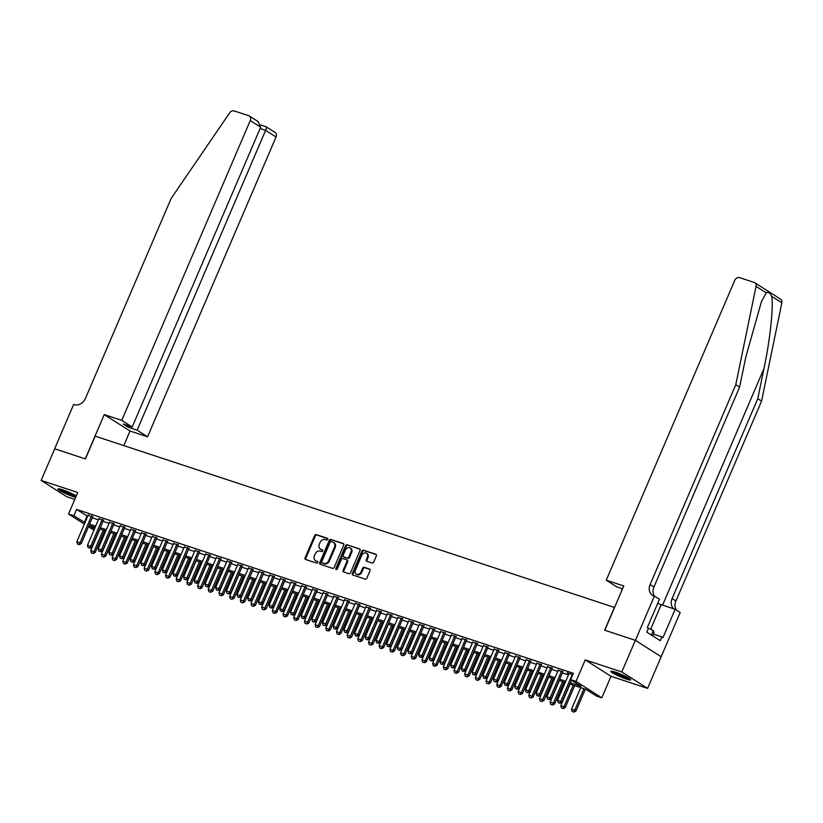 <?xml version="1.0" encoding="UTF-8"?>
<svg xmlns="http://www.w3.org/2000/svg" width="823" height="823" viewBox="0 0 823 823"><rect width="100%" height="100%" fill="white"/><g stroke="black" fill="none" stroke-linecap="round" stroke-linejoin="round"><path stroke-width="1.23" d="M327.739 539.394A0.957 0.761 -57.5 0 0 327.379 538.283L316.238 534.611A1.358 1.09 -57.5 0 0 314.653 535.506L305.076 557.85A1.358 1.09 -57.5 0 0 305.59 559.445L316.732 563.117A0.957 0.761 -57.5 0 0 317.472 561.379L316.032 560.905A4.352 3.498 -57.5 0 1 315.404 560.607A4.352 3.498 -57.5 0 1 314.386 555.823L315.178 553.961A4.352 3.498 -57.5 0 1 320.24 551.091L321.68 551.575A0.957 0.761 -57.5 0 0 322.431 549.836L320.98 549.353A4.352 3.498 -57.5 0 1 320.353 549.054A4.352 3.498 -57.5 0 1 319.334 544.27L320.126 542.408A4.352 3.498 -57.5 0 1 325.188 539.549L326.628 540.022A0.957 0.761 -57.5 0 0 327.739 539.394M615.378 672.124A10.812 1.286 -156.8 0 0 610.872 671.331A10.812 1.286 -156.8 0 0 615.851 674.706A10.812 1.286 -156.8 0 0 626.252 679.047A10.812 1.286 -156.8 0 0 630.757 679.849A10.812 1.286 -156.8 0 0 625.778 676.465A10.812 1.286 -156.8 0 0 615.378 672.124M76.261 495.95A10.812 1.286 -156.8 0 0 62.497 489.747A10.812 1.286 -156.8 0 0 58.001 488.955A10.812 1.286 -156.8 0 0 62.98 492.329A10.812 1.286 -156.8 0 0 73.381 496.67A10.812 1.286 -156.8 0 0 75.665 497.349M372.099 563.025A1.358 1.09 -57.5 0 0 373.683 562.13L376.368 555.864A1.358 1.09 -57.5 0 0 375.854 554.27L363.478 550.196A1.358 1.09 -57.5 0 0 361.894 551.091L352.316 573.436A1.358 1.09 -57.5 0 0 352.83 575.03L365.206 579.104A1.358 1.09 -57.5 0 0 366.791 578.209L370.031 570.637A1.358 1.09 -57.5 0 0 369.517 569.053L364.219 567.304A1.358 1.09 -57.5 0 0 362.645 568.199L361.03 571.954A3.642 2.922 -57.5 0 1 356.266 574.104A3.642 2.922 -57.5 0 1 355.423 570.102L361.729 555.391A3.642 2.922 -57.5 0 1 366.482 553.241A3.642 2.922 -57.5 0 1 367.336 557.243L366.286 559.691A1.358 1.09 -57.5 0 0 366.801 561.276L372.099 563.025M635.356 640.335L661.157 656.754L647.598 688.378L621.807 671.959L635.356 640.335L604.648 630.202L614.4 607.425L95.18 436.159L85.417 458.925L54.709 448.792L41.15 480.416L77.743 492.493L68.525 513.994L73.864 515.764L76.58 509.437L573.364 673.307L570.658 679.633L575.997 681.393L601.798 697.811L596.449 696.052L585.997 689.396L569.783 684.047M621.807 671.959L585.215 659.892L575.997 681.393M343.757 545.104A1.358 1.09 -57.5 0 0 343.232 543.519L330.867 539.435A1.358 1.09 -57.5 0 0 329.282 540.33L319.705 562.685A1.358 1.09 -57.5 0 0 320.219 564.269L332.595 568.354A1.358 1.09 -57.5 0 0 334.169 567.459L343.757 545.104M347.172 544.816L359.548 548.89A1.358 1.09 -57.5 0 1 360.062 550.484L350.485 572.829A1.358 1.09 -57.5 0 1 348.901 573.724L343.603 571.985A1.358 1.09 -57.5 0 1 343.088 570.39L346.977 561.327A1.358 1.09 -57.5 0 0 346.452 559.743L342.944 558.58A1.358 1.09 -57.5 0 0 341.36 559.475L337.317 568.919A0.957 0.761 -57.5 0 1 335.846 568.436L345.588 545.711A1.358 1.09 -57.5 0 1 347.172 544.816L360.021 549.26M41.15 480.416L66.951 496.845L74.77 499.417M92.721 516.844L88.123 515.311M103.4 520.362L98.801 518.829M114.088 523.891L109.49 522.358M124.767 527.42L120.168 525.876M135.456 530.938L130.857 529.405M146.134 534.466L141.535 532.923M156.823 537.985L152.224 536.452M167.501 541.513L162.903 539.981M178.19 545.032L173.591 543.499M188.868 548.56L184.27 547.028M199.557 552.089L194.958 550.546M210.235 555.607L205.637 554.074M220.924 559.136L216.326 557.593M231.602 562.654L227.004 561.121M242.291 566.183L237.693 564.65M252.97 569.701L248.371 568.168M263.658 573.23L259.06 571.697M274.337 576.748L269.738 575.215M285.025 580.277L280.427 578.744M295.704 583.805L291.105 582.262M306.393 587.324L301.794 585.791M317.071 590.852L312.473 589.309M327.76 594.371L323.161 592.838M338.438 597.899L333.84 596.366M349.127 601.418L344.528 599.885M359.805 604.946L355.207 603.413M370.494 608.475L365.896 606.932M381.172 611.993L376.574 610.46M391.861 615.522L387.263 613.979M402.54 619.04L397.941 617.507M413.228 622.569L408.63 621.036M423.907 626.087L419.308 624.554M434.595 629.616L429.997 628.083M445.274 633.144L440.675 631.601M455.963 636.663L451.364 635.13M466.641 640.191L462.042 638.648M477.33 643.709L472.731 642.177M488.008 647.238L483.41 645.695M498.697 650.756L494.098 649.224M509.375 654.285L504.777 652.752M520.064 657.803L515.465 656.27M530.742 661.332L526.144 659.799M541.431 664.861L536.833 663.317M552.11 668.379L547.511 666.846M562.798 671.907L558.2 670.364M76.58 509.437L87.691 516.309M92.299 517.821L98.379 519.827M102.978 521.35L109.058 523.356M113.667 524.879L119.747 526.885M124.345 528.397L130.425 530.403M135.034 531.925L141.114 533.932M145.712 535.444L151.792 537.45M156.401 538.972L162.481 540.978M167.079 542.491L173.159 544.497M177.768 546.019L183.848 548.025M188.446 549.548L194.526 551.544M199.135 553.066L205.215 555.072M209.814 556.595L215.893 558.601M220.502 560.113L226.582 562.119M231.181 563.642L237.261 565.648M241.869 567.16L247.949 569.166M252.548 570.689L258.628 572.695M263.237 574.207L269.316 576.213M273.915 577.736L279.995 579.742M284.604 581.264L290.684 583.27M295.282 584.783L301.362 586.789M305.971 588.311L312.051 590.317M316.649 591.83L322.729 593.836M327.338 595.358L333.418 597.364M338.016 598.877L344.096 600.883M348.705 602.405L354.785 604.411M359.384 605.934L365.463 607.93M370.072 609.452L376.152 611.458M380.751 612.981L386.831 614.987M391.439 616.499L397.519 618.505M402.118 620.028L408.198 622.034M412.807 623.546L418.886 625.552M423.485 627.075L429.565 629.081M434.174 630.603L440.254 632.599M444.852 634.121L450.932 636.128M455.541 637.65L461.621 639.656M466.219 641.168L472.299 643.175M476.908 644.697L482.988 646.703M487.586 648.215L493.666 650.221M498.275 651.744L504.355 653.75M508.953 655.262L515.033 657.268M519.642 658.791L525.722 660.797M530.321 662.32L536.401 664.326M541.009 665.838L547.089 667.844M551.688 669.366L557.768 671.373M562.376 672.885L568.456 674.891M568.878 673.893L567.201 672.823L572.787 674.665M585.215 659.892L611.005 676.311L647.598 688.378M611.005 676.311L601.798 697.811M570.349 682.74L581.11 686.289L570.658 679.633M73.864 515.764L84.985 522.636M89.584 524.148L95.663 526.154M100.272 527.677L106.352 529.683M110.951 531.195L117.031 533.201M121.639 534.724L127.719 536.73M132.318 538.252L138.398 540.248M143.007 541.771L149.086 543.777M153.685 545.299L159.765 547.305M164.374 548.818L170.454 550.824M175.052 552.346L181.132 554.352M185.741 555.864L191.821 557.871M196.419 559.393L202.499 561.399M207.108 562.922L213.188 564.917M217.786 566.44L223.866 568.446M228.475 569.969L234.555 571.975M239.154 573.487L245.233 575.493M249.842 577.016L255.922 579.022M260.521 580.534L266.601 582.54M271.209 584.063L277.289 586.069M281.888 587.581L287.968 589.587M292.577 591.109L298.656 593.116M303.255 594.638L309.335 596.644M313.944 598.156L320.024 600.162M324.622 601.685L330.702 603.691M335.311 605.203L341.391 607.209M345.989 608.732L352.069 610.738M356.678 612.25L362.758 614.256M367.356 615.779L373.436 617.785M378.045 619.308L384.125 621.303M388.723 622.826L394.803 624.832M399.412 626.354L405.492 628.361M410.091 629.873L416.171 631.879M420.779 633.401L426.859 635.407M431.458 636.92L437.538 638.926M442.146 640.448L448.226 642.454M452.825 643.977L458.905 645.973M463.514 647.495L469.594 649.501M474.192 651.024L480.272 653.03M484.881 654.542L490.961 656.548M495.559 658.071L501.639 660.077M506.248 661.589L512.328 663.595M516.926 665.118L523.006 667.124M527.615 668.636L533.695 670.642M538.293 672.165L544.373 674.171M548.982 675.693L555.062 677.699M559.661 679.212L565.74 681.218M93.945 530.177L88.493 526.71M84.358 524.076L68.525 513.994M95.098 527.471L89.203 525.527L94.491 528.891M565.185 682.534L559.105 680.528M554.496 679.006L548.416 677M543.818 675.477L537.738 673.471M533.129 671.959L527.049 669.953M522.451 668.43L516.371 666.424M511.762 664.912L505.682 662.906M501.084 661.383L495.004 659.377M490.395 657.865L484.315 655.859M479.716 654.336L473.637 652.33M469.028 650.808L462.948 648.812M458.349 647.29L452.269 645.283M447.661 643.761L441.581 641.755M436.982 640.243L430.902 638.236M426.293 636.714L420.214 634.708M415.615 633.196L409.535 631.19M404.926 629.667L398.846 627.661M394.248 626.138L388.168 624.143M383.559 622.62L377.479 620.614M372.881 619.091L366.801 617.085M362.192 615.573L356.112 613.567M351.514 612.045L345.434 610.038M340.825 608.526L334.745 606.52M330.146 604.998L324.067 602.992M319.458 601.479L313.378 599.473M308.779 597.951L302.699 595.945M298.091 594.422L292.011 592.416M287.412 590.904L281.332 588.898M276.723 587.375L270.644 585.369M266.045 583.857L259.965 581.851M255.356 580.328L249.276 578.322M244.678 576.81L238.598 574.804M233.989 573.281L227.909 571.275M223.311 569.753L217.231 567.757M212.622 566.234L206.542 564.228M201.944 562.706L195.864 560.7M191.255 559.187L185.175 557.181M180.566 555.659L174.497 553.653M169.888 552.14L163.808 550.134M159.199 548.612L153.129 546.606M148.521 545.093L142.441 543.087M137.832 541.565L131.762 539.559M127.153 538.036L121.074 536.03M116.465 534.518L110.395 532.512M105.786 530.989L99.706 528.983M87.032 516.093L84.327 522.42M320.353 549.054L321.042 549.497A4.352 3.498 -57.5 0 0 321.68 549.795L320.98 549.353M322.801 550.165L321.68 549.795M315.404 560.607L316.094 561.049A4.352 3.498 -57.5 0 0 316.732 561.348L316.032 560.905M317.853 561.718L316.732 561.348M327.749 538.623L316.927 535.053A1.358 1.09 -57.5 0 0 315.353 535.948L305.775 558.303A1.358 1.09 -57.5 0 0 305.817 559.517M343.716 543.89L331.556 539.878A1.358 1.09 -57.5 0 0 329.982 540.773L320.404 563.127A1.358 1.09 -57.5 0 0 320.445 564.341M331.268 541.555A0.957 0.761 -57.5 0 0 330.167 542.182L321.752 561.8A0.957 0.761 -57.5 0 0 322.122 562.911L323.634 563.416A4.352 3.498 -57.5 0 0 328.696 560.545L334.447 547.13A4.352 3.498 -57.5 0 0 333.428 542.357A4.352 3.498 -57.5 0 0 332.79 542.059L331.268 541.555M322.554 563.189A0.957 0.761 -57.5 0 0 322.811 563.354L322.122 562.911M333.428 542.357L334.128 542.799A4.352 3.498 -57.5 0 1 335.146 547.583L329.395 560.988A4.352 3.498 -57.5 0 1 324.334 563.858L322.811 563.354M347.152 560.185A1.358 1.09 -57.5 0 1 347.666 561.77L343.788 570.843A1.358 1.09 -57.5 0 0 343.829 572.057M347.872 545.258A1.358 1.09 -57.5 0 0 346.288 546.153L336.545 568.878A0.957 0.761 -57.5 0 0 336.504 569.567M350.999 551.924A3.642 2.922 -57.5 0 0 350.156 547.923A3.642 2.922 -57.5 0 0 345.393 550.073L343.17 555.258A1.358 1.09 -57.5 0 0 343.685 556.842L347.203 558.004A1.358 1.09 -57.5 0 0 348.787 557.109L350.999 551.924L351.699 552.367A3.642 2.922 -57.5 0 0 350.855 548.375L350.156 547.923M344.014 557.058A1.358 1.09 -57.5 0 0 344.384 557.284L343.685 556.842M351.699 552.367L349.477 557.552A1.358 1.09 -57.5 0 1 347.903 558.447L344.384 557.284M366.482 553.241L367.181 553.684A3.642 2.922 -57.5 0 1 368.035 557.685L366.986 560.134A1.358 1.09 -57.5 0 0 367.027 561.358M356.266 574.104L356.966 574.547A3.642 2.922 -57.5 0 0 361.729 572.397L361.03 571.954M369.99 569.423L364.918 567.747A1.358 1.09 -57.5 0 0 363.334 568.642L361.729 572.397M376.327 554.64L364.178 550.638A1.358 1.09 -57.5 0 0 362.593 551.533L353.016 573.878A1.358 1.09 -57.5 0 0 353.057 575.102M99.974 529.076L90.736 550.618L93.945 551.677L103.173 530.135M92.958 553.385L91.353 552.861L93.164 553.519L93.945 551.677L95.201 552.47L104.572 530.588M90.736 550.618L91.353 552.861M93.164 553.519L95.201 552.47M77.413 543.982L79.224 544.641L77.413 543.982L76.796 541.74L88.318 514.859M91.518 515.908L79.996 542.799L81.251 543.591L79.224 544.641M92.906 516.391L81.251 543.591M76.796 541.74L79.996 542.799L79.008 544.507M76.23 496.012A9.362 1.111 23.2 0 1 76.055 495.981A9.362 1.111 23.2 0 1 67.558 493.059A9.362 1.111 23.2 0 1 60.1 489.047M62.733 489.829A8.662 1.029 -156.8 0 0 73.977 494.644M59.215 488.862A10.74 1.276 -156.8 0 0 76.097 496.32M629.235 678.389A9.362 1.111 23.2 0 1 628.926 678.358A9.362 1.111 23.2 0 1 620.439 675.436A9.362 1.111 23.2 0 1 612.97 671.424M615.614 672.206A8.662 1.029 -156.8 0 0 626.859 677.02M652.701 635.901L654.028 632.805L653.277 630.562L647.3 627.62L659.449 599.288L654.388 596.068L635.418 640.345L604.802 630.253L623.783 585.976L606.263 580.194L734.764 280.376A4.156 3.343 -57.5 0 1 739.599 277.639L754.177 282.454A4.156 3.343 -57.5 0 1 754.784 282.731A4.156 3.343 -57.5 0 1 756.049 286.363L735.793 384.68L650.119 584.556A9.701 7.788 -57.5 0 0 652.392 595.204A9.701 7.788 -57.5 0 0 653.801 595.883L654.388 596.068M651.353 635.037L653.277 630.562M612.086 671.239A10.74 1.276 -156.8 0 0 620.748 675.745A10.74 1.276 -156.8 0 0 629.976 678.903M121.763 420.378L250.264 120.559A4.156 3.343 -57.5 0 0 249.287 115.992A4.156 3.343 -57.5 0 0 248.68 115.704L234.102 110.899A4.156 3.343 -57.5 0 0 229.751 112.751L171.163 198.425L85.489 398.301A9.701 7.788 122.5 0 1 74.214 404.69L73.628 404.505L54.647 448.782L85.263 458.874L104.233 414.597L121.763 420.378L132.184 427.014L123.316 424.082L128.265 427.24L137.132 430.162L147.554 436.797L276.055 136.978L265.634 130.343L260.119 128.522M137.132 430.162L265.634 130.343C266.549 128.069 266.714 126.896 266.148 126.824L275.088 132.41A4.156 3.343 122.5 0 1 276.055 136.978M123.789 445.593L130.034 431.015L147.554 436.797M104.233 414.597L130.034 431.015M132.184 427.014L260.685 127.195L250.264 120.559M128.265 427.24L128.83 425.903M249.287 115.992L258.041 121.557L260.685 127.195M754.784 282.731L780.585 299.161A4.156 3.343 122.5 0 1 781.85 302.782L761.584 401.099L757.767 398.671L763.981 368.519C770.102 339.827 773.723 305.714 771.645 296.29C769.927 292.793 768.126 291.651 766.254 292.854L761.45 301.619L745.823 356.956L739.61 387.108L653.935 586.984A9.701 7.788 -57.5 0 0 654.645 596.233M622.579 588.774L616.684 586.83L606.263 580.194M647.3 627.63L648.411 628.34L646.785 632.136L660.241 640.695L661.867 636.899L662.988 637.609L675.138 609.277L680.189 612.487L661.157 656.754M661.208 656.764L635.418 640.345M739.61 387.108L735.793 384.68M761.584 401.099L675.92 600.975A9.701 7.788 -57.5 0 0 676.629 610.224M673.893 608.866A9.701 7.788 -57.5 0 1 672.103 598.547L757.767 398.671M621.632 589.978L622.209 588.651M675.138 609.277L661.188 604.679A15.596 1.852 23.2 0 1 657.67 603.424M661.867 636.899L653.462 634.132M110.652 532.594L101.414 554.136L104.624 555.196L113.862 533.654M103.636 556.914L102.042 556.379L103.852 557.048L104.624 555.196L105.879 555.998L115.261 534.117M101.414 554.136L102.042 556.379M103.852 557.048L105.879 555.998M121.341 536.123L112.103 557.665L115.313 558.724L124.54 537.182M114.325 560.432L112.72 559.907L114.531 560.566L115.313 558.724L116.568 559.517L125.94 537.645M112.103 557.665L112.72 559.907M114.531 560.566L116.568 559.517M132.019 539.641L122.792 561.193L125.991 562.243L135.229 540.701M125.003 563.961L123.409 563.426L125.219 564.094L125.991 562.243L127.246 563.045L136.628 541.164M122.792 561.193L123.409 563.426M125.219 564.094L127.246 563.045M142.708 543.17L133.47 564.712L136.68 565.771L145.908 544.229M135.692 567.479L134.087 566.954L135.898 567.613L136.68 565.771L137.935 566.563L147.307 544.692M133.47 564.712L134.087 566.954M135.898 567.613L137.935 566.563M88.092 547.511L89.902 548.169L88.092 547.511L87.475 545.268L98.997 518.377M102.206 519.436L90.684 546.318L91.939 547.12L89.902 548.169M103.595 519.92L91.939 547.12M87.475 545.268L90.684 546.318L89.697 548.036M98.781 551.029L100.591 551.688L98.781 551.029L98.163 548.787L109.685 521.905M112.885 522.965L101.363 549.846L102.618 550.649L100.591 551.688M114.274 523.438L102.618 550.649M98.163 548.787L101.363 549.846L100.375 551.554M109.459 554.558L111.27 555.216L109.459 554.558L108.842 552.315L120.364 525.424M123.573 526.483L112.051 553.375L113.307 554.167L111.27 555.216M124.962 526.967L113.307 554.167M108.842 552.315L112.051 553.375L111.064 555.083M120.148 558.076L121.958 558.745L120.148 558.076L119.53 555.834L131.052 528.952M134.252 530.012L122.73 556.893L123.985 557.696L121.958 558.745M135.651 530.485L123.985 557.696M119.53 555.834L122.73 556.893L121.753 558.611M153.387 546.698L144.159 568.24L147.358 569.29L156.596 547.748M146.371 571.008L144.776 570.483L146.587 571.141L147.358 569.29L148.613 570.092L157.995 548.211M144.159 568.24L144.776 570.483M146.587 571.141L148.613 570.092M130.826 561.605L132.637 562.263L130.826 561.605L130.209 559.362L141.731 532.481M144.941 533.53L133.419 560.422L134.674 561.214L132.637 562.263M146.329 534.014L134.674 561.214M130.209 559.362L133.419 560.422L132.431 562.13M164.075 550.217L154.837 571.759L158.047 572.818L167.275 551.276M157.059 574.526L155.454 574.001L157.265 574.66L158.047 572.818L159.302 573.621L168.674 551.739M154.837 571.759L155.454 574.001M157.265 574.66L159.302 573.621M141.515 565.123L143.325 565.792L141.515 565.123L140.898 562.881L152.42 535.999M155.619 537.059L144.097 563.94L145.352 564.743L143.325 565.792M157.018 537.532L145.352 564.743M140.898 562.881L144.097 563.94L143.12 565.658M174.754 553.745L165.526 575.287L168.725 576.347L177.963 554.795M167.738 578.055L166.143 577.53L167.954 578.188L168.725 576.347L169.98 577.139L179.363 555.258M165.526 575.287L166.143 577.53M167.954 578.188L169.98 577.139M152.193 568.652L154.004 569.31L152.193 568.652L151.576 566.409L163.098 539.528M166.308 540.577L154.786 567.469L156.041 568.261L154.004 569.31M167.697 541.061L156.041 568.261M151.576 566.409L154.786 567.469L153.798 569.177M185.442 557.264L176.204 578.806L179.414 579.865L188.642 558.323M178.426 581.583L176.822 581.048L178.632 581.717L179.414 579.865L180.669 580.668L190.041 558.786M176.204 578.806L176.822 581.048M178.632 581.717L180.669 580.668M162.882 572.17L164.693 572.839L162.882 572.17L162.265 569.938L173.787 543.046M176.986 544.106L165.464 570.987L166.719 571.79L164.693 572.839M178.385 544.579L166.719 571.79M162.265 569.938L165.464 570.987L164.487 572.705M196.121 560.792L186.893 582.334L190.092 583.394L199.331 561.852M189.115 585.102L187.51 584.577L189.321 585.235L190.092 583.394L191.347 584.186L200.73 562.304M186.893 582.334L187.51 584.577M189.321 585.235L191.347 584.186M173.56 575.699L175.371 576.357L173.56 575.699L172.943 573.456L184.465 546.575M187.675 547.634L176.153 574.516L177.408 575.318L175.371 576.357M189.064 548.108L177.408 575.318M172.943 573.456L176.153 574.516L175.165 576.223M206.81 564.311L197.571 585.853L200.781 586.912L210.009 565.37M199.794 588.63L198.189 588.095L199.999 588.764L200.781 586.912L202.036 587.715L211.408 565.833M197.571 585.853L198.189 588.095M199.999 588.764L202.036 587.715M184.249 579.227L186.06 579.886L184.249 579.227L183.632 576.985L195.154 550.093M198.353 551.153L186.831 578.034L188.086 578.836L186.06 579.886M199.752 551.636L188.086 578.836M183.632 576.985L186.831 578.034L185.854 579.752M217.488 567.839L208.26 589.381L211.46 590.441L220.698 568.899M210.482 592.149L208.877 591.624L210.688 592.282L211.46 590.441L212.715 591.233L222.097 569.362M208.26 589.381L208.877 591.624M210.688 592.282L212.715 591.233M194.928 582.746L196.738 583.414L194.928 582.746L194.31 580.503L205.832 553.622M209.042 554.681L197.52 581.563L198.775 582.365L196.738 583.414M210.431 555.155L198.775 582.365M194.31 580.503L197.52 581.563L196.532 583.281M228.177 571.368L218.939 592.91L222.148 593.959L231.376 572.417M221.161 595.677L219.556 595.142L221.366 595.811L222.148 593.959L223.403 594.762L232.775 572.88M218.939 592.91L219.556 595.142M221.366 595.811L223.403 594.762M205.616 586.274L207.427 586.933L205.616 586.274L204.999 584.032L216.521 557.14M219.72 558.2L208.198 585.091L209.453 585.883L207.427 586.933M221.12 558.683L209.453 585.883M204.999 584.032L208.198 585.091L207.221 586.799M238.855 574.886L229.627 596.428L232.827 597.488L242.065 575.946M231.849 599.195L230.245 598.671L232.055 599.329L232.827 597.488L234.082 598.29L243.464 576.409M229.627 596.428L230.245 598.671M232.055 599.329L234.082 598.29M216.295 589.793L218.105 590.461L216.295 589.793L215.677 587.55L227.199 560.669M230.409 561.728L218.887 588.61L220.142 589.412L218.105 590.461M231.798 562.202L220.142 589.412M215.677 587.55L218.887 588.61L217.9 590.328M249.544 578.415L240.306 599.957L243.515 601.006L252.743 579.464M242.528 602.724L240.923 602.199L242.734 602.858L243.515 601.006L244.77 601.808L254.142 579.927M240.306 599.957L240.923 602.199M242.734 602.858L244.77 601.808M226.983 593.321L228.794 593.98L226.983 593.321L226.366 591.079L237.888 564.197M241.088 565.247L229.566 592.138L230.821 592.93L228.794 593.98M242.487 565.73L230.821 592.93M226.366 591.079L229.566 592.138L228.588 593.846M260.222 581.933L250.994 603.475L254.194 604.535L263.432 582.993M253.217 606.253L251.612 605.718L253.422 606.386L254.194 604.535L255.449 605.337L264.831 583.456M250.994 603.475L251.612 605.718M253.422 606.386L255.449 605.337M237.662 596.84L239.472 597.508L237.662 596.84L237.045 594.607L248.567 567.716M251.776 568.775L240.254 595.657L241.509 596.459L239.472 597.508M253.165 569.249L241.509 596.459M237.045 594.607L240.254 595.657L239.267 597.375M270.911 585.462L261.673 607.004L264.883 608.063L274.11 586.521M263.895 609.771L262.29 609.246L264.101 609.905L264.883 608.063L266.138 608.855L275.51 586.974M261.673 607.004L262.29 609.246M264.101 609.905L266.138 608.855M248.351 600.368L250.161 601.027L248.351 600.368L247.733 598.126L259.255 571.244M262.455 572.304L250.933 599.185L252.188 599.988L250.161 601.027M263.854 572.777L252.188 599.988M247.733 598.126L250.933 599.185L249.955 600.893M281.589 588.98L272.362 610.522L275.561 611.582L284.799 590.04M274.584 613.3L272.979 612.765L274.789 613.433L275.561 611.582L276.816 612.384L286.198 590.503M272.362 610.522L272.979 612.765M274.789 613.433L276.816 612.384M259.029 603.897L260.84 604.555L259.029 603.897L258.412 601.654L269.934 574.763M273.143 575.822L261.621 602.703L262.876 603.506L260.84 604.555M274.532 576.306L262.876 603.506M258.412 601.654L261.621 602.703L260.634 604.421M292.278 592.509L283.04 614.051L286.25 615.11L295.478 593.568M285.262 616.818L283.657 616.293L285.468 616.952L286.25 615.11L287.505 615.902L296.877 594.031M283.04 614.051L283.657 616.293M285.468 616.952L287.505 615.902M269.718 607.415L271.528 608.074L269.718 607.415L269.1 605.172L280.622 578.291M283.822 579.351L272.3 606.232L273.555 607.035L271.528 608.074M285.221 579.824L273.555 607.035M269.1 605.172L272.3 606.232L271.323 607.95M302.957 596.027L293.729 617.579L296.928 618.629L306.166 597.087M295.951 620.347L294.346 619.812L296.157 620.48L296.928 618.629L298.183 619.431L307.565 597.549M293.729 617.579L294.346 619.812M296.157 620.48L298.183 619.431M280.396 610.944L282.207 611.602L280.396 610.944L279.779 608.701L291.301 581.81M294.511 582.869L282.989 609.761L284.244 610.553L282.207 611.602M295.899 583.353L284.244 610.553M279.779 608.701L282.989 609.761L282.001 611.468M313.645 599.555L304.407 621.098L307.617 622.157L316.845 600.615M306.629 623.865L305.024 623.34L306.835 623.999L307.617 622.157L308.872 622.96L318.244 601.078M304.407 621.098L305.024 623.34M306.835 623.999L308.872 622.96M291.085 614.462L292.895 615.131L291.085 614.462L290.468 612.219L301.99 585.338M305.189 586.398L293.667 613.279L294.922 614.081L292.895 615.131M306.588 586.871L294.922 614.081M290.468 612.219L293.667 613.279L292.69 614.997M324.324 603.084L315.096 624.626L318.295 625.675L327.533 604.133M317.318 627.393L315.713 626.869L317.524 627.527L318.295 625.675L319.55 626.478L328.933 604.596M315.096 624.626L315.713 626.869M317.524 627.527L319.55 626.478M301.763 617.991L303.574 618.649L301.763 617.991L301.146 615.748L312.668 588.867M315.878 589.916L304.356 616.808L305.611 617.6L303.574 618.649M317.267 590.4L305.611 617.6M301.146 615.748L304.356 616.808L303.368 618.515M335.012 606.602L325.774 628.144L328.984 629.204L338.212 607.662M327.996 630.922L326.392 630.387L328.202 631.046L328.984 629.204L330.239 630.006L339.611 608.125M325.774 628.144L326.392 630.387M328.202 631.046L330.239 630.006M312.452 621.509L314.263 622.178L312.452 621.509L311.835 619.266L323.357 592.385M326.556 593.445L315.034 620.326L316.289 621.128L314.263 622.178M327.955 593.918L316.289 621.128M311.835 619.266L315.034 620.326L314.057 622.044M345.691 610.131L336.463 631.673L339.662 632.733L348.901 611.18M338.685 634.44L337.08 633.916L338.891 634.574L339.662 632.733L340.917 633.525L350.3 611.643M336.463 631.673L337.08 633.916M338.891 634.574L340.917 633.525M323.13 625.038L324.941 625.696L323.13 625.038L322.513 622.795L334.035 595.914M337.245 596.963L325.723 623.855L326.978 624.647L324.941 625.696M338.634 597.447L326.978 624.647M322.513 622.795L325.723 623.855L324.735 625.562M356.38 613.649L347.141 635.191L350.351 636.251L359.579 614.709M349.364 637.969L347.759 637.434L349.569 638.103L350.351 636.251L351.606 637.053L360.978 615.172M347.141 635.191L347.759 637.434M349.569 638.103L351.606 637.053M333.819 628.566L335.63 629.225L333.819 628.566L333.202 626.324L344.724 599.432M347.923 600.492L336.401 627.373L337.656 628.175L335.63 629.225M349.322 600.975L337.656 628.175M333.202 626.324L336.401 627.373L335.424 629.091M367.058 617.178L357.83 638.72L361.03 639.78L370.268 618.238M360.052 641.487L358.447 640.963L360.258 641.621L361.03 639.78L362.285 640.572L371.667 618.69M357.83 638.72L358.447 640.963M360.258 641.621L362.285 640.572M344.498 632.085L346.308 632.743L344.498 632.085L343.88 629.842L355.402 602.961M358.612 604.02L347.09 630.902L348.345 631.704L346.308 632.743M360.001 604.494L348.345 631.704M343.88 629.842L347.09 630.902L346.102 632.609M377.747 620.696L368.509 642.238L371.718 643.298L380.946 621.756M370.731 645.016L369.126 644.481L370.936 645.15L371.718 643.298L372.973 644.1L382.345 622.219M368.509 642.238L369.126 644.481M370.936 645.15L372.973 644.1M355.186 635.613L356.997 636.272L355.186 635.613L354.569 633.371L366.091 606.479M369.29 607.539L357.768 634.43L359.023 635.222L356.997 636.272M370.689 608.022L359.023 635.222M354.569 633.371L357.768 634.43L356.791 636.138M388.425 624.225L379.197 645.767L382.397 646.827L391.635 625.285M381.419 648.534L379.815 648.01L381.625 648.668L382.397 646.827L383.652 647.619L393.034 625.747M379.197 645.767L379.815 648.01M381.625 648.668L383.652 647.619M365.865 639.132L367.675 639.8L365.865 639.132L365.247 636.889L376.769 610.008M379.979 611.067L368.457 637.948L369.712 638.751L367.675 639.8M381.368 611.54L369.712 638.751M365.247 636.889L368.457 637.948L367.469 639.666M399.114 627.754L389.876 649.296L393.085 650.345L402.313 628.803M392.098 652.063L390.493 651.538L392.304 652.197L393.085 650.345L394.34 651.147L403.712 629.266M389.876 649.296L390.493 651.538M392.304 652.197L394.34 651.147M376.553 642.66L378.364 643.319L376.553 642.66L375.936 640.417L387.458 613.536M390.658 614.586L379.136 641.477L380.391 642.269L378.364 643.319M392.057 615.069L380.391 642.269M375.936 640.417L379.136 641.477L378.158 643.185M409.792 631.272L400.564 652.814L403.764 653.874L413.002 632.331M402.786 655.581L401.182 655.057L402.992 655.715L403.764 653.874L405.019 654.676L414.401 632.794M400.564 652.814L401.182 655.057M402.992 655.715L405.019 654.676M387.232 646.178L389.042 646.847L387.232 646.178L386.615 643.936L398.137 617.055M401.346 618.114L389.824 644.995L391.079 645.798L389.042 646.847M402.735 618.587L391.079 645.798M386.615 643.936L389.824 644.995L388.837 646.713M420.481 634.8L411.243 656.343L414.453 657.402L423.68 635.85M413.465 659.11L411.86 658.585L413.671 659.244L414.453 657.402L415.708 658.194L425.079 636.313M411.243 656.343L411.86 658.585M413.671 659.244L415.708 658.194M397.921 649.707L399.731 650.365L397.921 649.707L397.303 647.464L408.825 620.583M412.025 621.632L400.503 648.524L401.758 649.316L399.731 650.365M413.424 622.116L401.758 649.316M397.303 647.464L400.503 648.524L399.525 650.232M431.159 638.319L421.932 659.861L425.131 660.92L434.369 639.378M424.154 662.638L422.549 662.104L424.359 662.772L425.131 660.92L426.386 661.723L435.768 639.841M421.932 659.861L422.549 662.104M424.359 662.772L426.386 661.723M408.599 653.225L410.41 653.894L408.599 653.225L407.982 650.993L419.504 624.101M422.713 625.161L411.191 652.042L412.446 652.845L410.41 653.894M424.102 625.634L412.446 652.845M407.982 650.993L411.191 652.042L410.204 653.76M441.848 641.847L432.61 663.389L435.82 664.449L445.048 642.907M434.832 666.157L433.227 665.632L435.038 666.291L435.82 664.449L437.075 665.241L446.447 643.36M432.61 663.389L433.227 665.632M435.038 666.291L437.075 665.241M419.288 656.754L421.098 657.412L419.288 656.754L418.67 654.511L430.192 627.63M433.392 628.69L421.87 655.571L423.125 656.373L421.098 657.412M434.791 629.163L423.125 656.373M418.67 654.511L421.87 655.571L420.892 657.279M452.527 645.366L443.299 666.908L446.498 667.967L455.736 646.425M445.521 669.685L443.916 669.15L445.727 669.819L446.498 667.967L447.753 668.77L457.135 646.888M443.299 666.908L443.916 669.15M445.727 669.819L447.753 668.77M429.966 660.283L431.777 660.941L429.966 660.283L429.349 658.04L440.871 631.148M444.081 632.208L432.559 659.089L433.814 659.892L431.777 660.941M445.469 632.692L433.814 659.892M429.349 658.04L432.559 659.089L431.571 660.807M463.215 648.894L453.977 670.436L457.187 671.496L466.415 649.954M456.199 673.204L454.594 672.679L456.405 673.337L457.187 671.496L458.442 672.288L467.814 650.417M453.977 670.436L454.594 672.679M456.405 673.337L458.442 672.288M440.655 663.801L442.465 664.459L440.655 663.801L440.038 661.558L451.56 634.677M454.759 635.737L443.237 662.618L444.492 663.42L442.465 664.459M456.158 636.21L444.492 663.42M440.038 661.558L443.237 662.618L442.26 664.336M473.894 652.413L464.666 673.965L467.865 675.014L477.103 653.472M466.888 676.732L465.283 676.197L467.094 676.866L467.865 675.014L469.12 675.817L478.502 653.935M464.666 673.965L465.283 676.197M467.094 676.866L469.12 675.817M451.333 667.33L453.144 667.988L451.333 667.33L450.716 665.087L462.238 638.195M465.448 639.255L453.926 666.146L455.181 666.939L453.144 667.988M466.836 639.738L455.181 666.939M450.716 665.087L453.926 666.146L452.938 667.854M484.582 655.941L475.344 677.483L478.554 678.543L487.782 657.001M477.566 680.251L475.961 679.726L477.772 680.384L478.554 678.543L479.809 679.345L489.181 657.464M475.344 677.483L475.961 679.726M477.772 680.384L479.809 679.345M462.022 670.848L463.833 671.517L462.022 670.848L461.405 668.605L472.927 641.724M476.126 642.784L464.604 669.665L465.859 670.467L463.833 671.517M477.525 643.257L465.859 670.467M461.405 668.605L464.604 669.665L463.627 671.383M495.261 659.47L486.033 681.012L489.232 682.061L498.471 660.519M488.255 683.779L486.65 683.255L488.461 683.913L489.232 682.061L490.487 682.864L499.87 660.982M486.033 681.012L486.65 683.255M488.461 683.913L490.487 682.864M472.7 674.376L474.511 675.035L472.7 674.376L472.083 672.134L483.605 645.253M486.815 646.302L475.293 673.193L476.548 673.986L474.511 675.035M488.204 646.785L476.548 673.986M472.083 672.134L475.293 673.193L474.305 674.901M505.95 662.988L496.711 684.53L499.921 685.59L509.149 664.048M498.933 687.308L497.329 686.773L499.139 687.431L499.921 685.59L501.176 686.392L510.548 664.511M496.711 684.53L497.329 686.773M499.139 687.431L501.176 686.392M483.389 677.895L485.2 678.564L483.389 677.895L482.772 675.662L494.294 648.771M497.493 649.831L485.971 676.712L487.226 677.514L485.2 678.564M498.892 650.304L487.226 677.514M482.772 675.662L485.971 676.712L484.994 678.43M516.628 666.517L507.4 688.059L510.599 689.118L519.838 667.576M509.622 690.826L508.017 690.302L509.828 690.96L510.599 689.118L511.855 689.911L521.237 668.029M507.4 688.059L508.017 690.302M509.828 690.96L511.855 689.911M494.067 681.423L495.878 682.082L494.067 681.423L493.45 679.181L504.972 652.3M508.182 653.349L496.66 680.24L497.915 681.033L495.878 682.082M509.571 653.832L497.915 681.033M493.45 679.181L496.66 680.24L495.672 681.948M527.317 670.035L518.079 691.577L521.288 692.637L530.516 671.095M520.301 694.355L518.696 693.82L520.506 694.489L521.288 692.637L522.543 693.439L531.915 671.558M518.079 691.577L518.696 693.82M520.506 694.489L522.543 693.439M504.756 684.952L506.567 685.61L504.756 684.952L504.139 682.709L515.661 655.818M518.86 656.877L507.338 683.759L508.593 684.561L506.567 685.61M520.259 657.361L508.593 684.561M504.139 682.709L507.338 683.759L506.361 685.477M537.995 673.564L528.767 695.106L531.967 696.165L541.205 674.623M530.989 697.873L529.384 697.348L531.195 698.007L531.967 696.165L533.222 696.958L542.604 675.086M528.767 695.106L529.384 697.348M531.195 698.007L533.222 696.958M515.435 688.47L517.255 689.129L515.435 688.47L514.817 686.228L526.339 659.346M529.549 660.406L518.027 687.287L519.282 688.09L517.255 689.129M530.938 660.879L519.282 688.09M514.817 686.228L518.027 687.287L517.039 688.995M548.684 677.082L539.446 698.634L542.655 699.684L551.883 678.142M541.668 701.402L540.063 700.867L541.873 701.535L542.655 699.684L543.91 700.486L553.282 678.605M539.446 698.634L540.063 700.867M541.873 701.535L543.91 700.486M526.123 691.999L527.934 692.657L526.123 691.999L525.506 689.756L537.028 662.865M540.227 663.924L528.705 690.816L529.961 691.608L527.934 692.657M541.627 664.408L529.961 691.608M525.506 689.756L528.705 690.816L527.728 692.524M559.362 680.611L550.134 702.153L553.334 703.212L562.572 681.67M552.356 704.92L550.752 704.395L552.562 705.054L553.334 703.212L554.589 704.015L563.971 682.133M550.134 702.153L550.752 704.395M552.562 705.054L554.589 704.015M536.802 695.517L538.623 696.186L536.802 695.517L536.185 693.275L547.707 666.393M550.916 667.453L539.394 694.334L540.649 695.137L538.623 696.186M552.305 667.926L540.649 695.137M536.185 693.275L539.394 694.334L538.407 696.052M570.051 684.139L560.813 705.681L564.022 706.731L573.25 685.189M563.035 708.449L561.43 707.924L563.241 708.582L564.022 706.731L565.278 707.533L574.649 685.652M560.813 705.681L561.43 707.924M563.241 708.582L565.278 707.533M547.49 699.046L549.301 699.704L547.49 699.046L546.873 696.803L558.395 669.922M561.595 670.971L550.073 697.863L551.328 698.655L549.301 699.704M562.994 671.455L551.328 698.655M546.873 696.803L550.073 697.863L549.095 699.571M580.729 687.658L571.501 709.2L574.701 710.259L583.939 688.717M573.724 711.977L572.119 711.442L573.929 712.101L574.701 710.259L575.956 711.062L585.338 689.18M571.501 709.2L572.119 711.442M573.929 712.101L575.956 711.062M558.169 702.564L559.99 703.233L558.169 702.564L557.552 700.322L569.074 673.44M572.283 674.5L560.761 701.381L562.016 702.184L559.99 703.233M571.46 680.148L562.016 702.184M557.552 700.322L560.761 701.381L559.774 703.099M305.775 558.303L305.076 557.85M315.353 535.948L314.653 535.506M316.927 535.053L316.238 534.611M320.404 563.127L319.705 562.685M329.982 540.773L329.282 540.33M331.556 539.878L330.867 539.435M324.334 563.858L323.634 563.416M329.395 560.988L328.696 560.545M335.146 547.583L334.447 547.13M343.788 570.843L343.088 570.39M347.666 561.77L346.977 561.327M336.545 568.878L335.846 568.436M346.288 546.153L345.588 545.711M347.903 558.447L347.203 558.004M349.477 557.552L348.787 557.109M366.986 560.134L366.286 559.691M368.035 557.685L367.336 557.243M363.334 568.642L362.645 568.199M364.918 567.747L364.219 567.304M353.016 573.878L352.316 573.436M362.593 551.533L361.894 551.091M364.178 550.638L363.478 550.196M763.981 368.519L662.566 605.131M653.935 586.984L650.119 584.556M672.103 598.547L675.92 600.975M781.85 302.782L771.645 296.29M766.254 292.854L756.049 286.363M650.654 629.266L661.188 604.679M322.678 563.292L321.978 562.839M347.347 560.278L346.658 559.835M344.189 557.192L343.489 556.749M266.292 126.824L260.798 125.014"/></g></svg>
